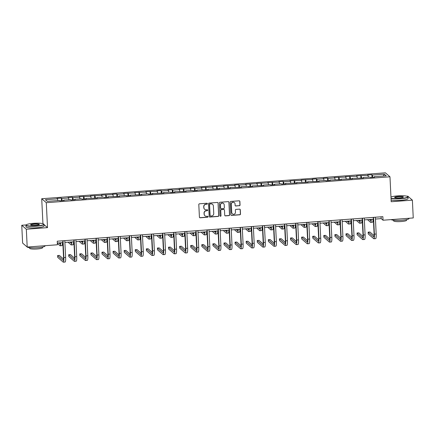<?xml version="1.0" encoding="UTF-8"?>
<svg xmlns="http://www.w3.org/2000/svg" width="435" height="435" viewBox="0 0 435 435"><rect width="100%" height="100%" fill="white"/><g stroke="black" fill="none" stroke-linecap="round" stroke-linejoin="round"><path stroke-width="0.65" d="M207.397 203.694A0.495 0.484 130.9 0 0 206.886 203.243L199.469 203.803A0.707 0.691 130.9 0 0 198.806 204.553L199.42 217.141A0.707 0.691 130.9 0 0 200.154 217.788L207.571 217.228A0.495 0.484 130.9 0 0 207.87 216.364A0.495 0.484 130.9 0 0 207.522 216.249L206.56 216.325A2.267 2.208 130.9 0 1 204.222 214.254L204.167 213.204A2.267 2.208 130.9 0 1 206.293 210.796L207.25 210.725A0.495 0.484 130.9 0 0 207.555 209.86A0.495 0.484 130.9 0 0 207.201 209.746L206.244 209.817A2.267 2.208 130.9 0 1 203.901 207.751L203.852 206.701A2.267 2.208 130.9 0 1 205.972 204.292L206.935 204.222A0.495 0.484 130.9 0 0 207.397 203.694M204.586 209.24A2.267 2.208 130.9 0 1 203.776 207.642L203.727 206.592A2.267 2.208 130.9 0 1 205.853 204.189L206.81 204.113A0.495 0.484 130.9 0 0 207.169 203.308M199.6 217.565A0.707 0.691 130.9 0 0 200.029 217.679L207.446 217.125A0.495 0.484 130.9 0 0 207.805 216.315M204.907 215.744A2.267 2.208 130.9 0 1 204.097 214.145L204.042 213.096A2.267 2.208 130.9 0 1 206.168 210.692L207.131 210.616A0.495 0.484 130.9 0 0 207.484 209.811M239.386 205.744A0.707 0.691 130.9 0 0 240.049 204.988L239.875 201.459A0.707 0.691 130.9 0 0 239.147 200.812L230.909 201.432A0.707 0.691 130.9 0 0 230.245 202.183L230.86 214.77A0.707 0.691 130.9 0 0 231.594 215.417L239.826 214.798A0.707 0.691 130.9 0 0 240.49 214.047L240.283 209.779A0.707 0.691 130.9 0 0 239.549 209.132L236.026 209.398A0.707 0.691 130.9 0 0 235.362 210.148L235.465 212.269A1.898 1.849 130.9 0 1 232.355 213.841A1.898 1.849 130.9 0 1 231.735 212.546L231.328 204.26A1.898 1.849 130.9 0 1 234.438 202.688A1.898 1.849 130.9 0 1 235.063 203.977L235.128 205.358A0.707 0.691 130.9 0 0 235.862 206.005L239.261 205.635A0.707 0.691 130.9 0 0 239.924 204.885L239.75 201.351A0.707 0.691 130.9 0 0 239.576 200.926M391.19 201.731L412.38 200.138L413.25 217.946L383.034 220.224L382.86 216.663L57.241 241.207L57.415 244.769L27.198 247.047L26.328 229.234L47.513 227.635L46.295 202.699L389.972 176.795L391.19 201.731M218.174 203.096A0.707 0.691 130.9 0 0 217.44 202.449L209.208 203.069A0.707 0.691 130.9 0 0 208.544 203.819L209.159 216.407A0.707 0.691 130.9 0 0 209.887 217.054L218.125 216.434A0.707 0.691 130.9 0 0 218.789 215.684L218.049 202.987A0.707 0.691 130.9 0 0 217.875 202.563M220.056 202.248L228.293 201.628A0.707 0.691 130.9 0 1 229.022 202.275L229.642 214.863A0.707 0.691 130.9 0 1 228.979 215.619L225.455 215.88A0.707 0.691 130.9 0 1 224.721 215.233L224.471 210.132A0.707 0.691 130.9 0 0 223.737 209.485L221.399 209.659A0.707 0.691 130.9 0 0 220.735 210.409L220.996 215.727A0.495 0.484 130.9 0 1 220.181 216.141A0.495 0.484 130.9 0 1 220.018 215.798L219.392 203.004A0.707 0.691 130.9 0 1 220.056 202.248M46.295 202.699L41.716 198.73L385.394 172.825L389.972 176.795M371.99 177.306L371.86 174.691L367.597 175.017L368.048 175.408L356.504 175.849L356.956 176.24L345.412 176.686L345.863 177.078L334.319 177.523L334.771 177.915L327.946 178.426L327.495 178.035L323.232 178.361L323.683 178.752L316.859 179.263L316.403 178.872L312.14 179.193L312.591 179.584L301.047 180.03L301.498 180.422L289.96 180.868L290.411 181.259L283.582 181.77L283.131 181.379L278.868 181.7L279.319 182.091L267.775 182.537L268.226 182.928L256.683 183.374L257.134 183.766L245.596 184.212L246.047 184.603L239.217 185.114L238.766 184.723L234.503 185.044L234.954 185.435L223.411 185.881L223.862 186.272L212.318 186.718L212.769 187.11L201.231 187.556L201.682 187.947L194.858 188.458L194.407 188.067L190.138 188.388L190.59 188.779L179.046 189.225L179.497 189.617L172.673 190.133L172.222 189.742L167.959 190.062L168.41 190.454L161.581 190.97L161.129 190.573L156.866 190.9L157.318 191.291L145.774 191.732L146.225 192.123L134.681 192.569L135.133 192.961L123.594 193.406L124.046 193.798L117.216 194.309L116.765 193.918L112.502 194.244L112.953 194.635L101.409 195.076L101.861 195.467L90.317 195.913L90.768 196.305L79.23 196.75L79.681 197.142L72.857 197.653L72.406 197.262L68.137 197.588L68.589 197.979L61.765 198.49L61.313 198.099L57.045 198.42L57.496 198.811L45.414 199.725L47.29 201.356L59.377 200.443L59.829 200.834L64.097 200.513L63.646 200.122L63.581 200.551M371.86 174.691L372.311 175.082L384.399 174.174L386.28 175.805L374.192 176.713L374.644 177.105L370.375 177.431L369.924 177.04L363.1 177.551L363.551 177.942L352.007 178.388L352.459 178.78L340.92 179.225L341.372 179.617L329.828 180.057L330.279 180.449L326.016 180.775L325.559 180.384L318.735 180.895L319.187 181.286L307.648 181.732L308.1 182.124L296.556 182.569L297.007 182.961L285.463 183.401L285.915 183.793L281.652 184.119L281.2 183.722L274.371 184.239L274.822 184.63L270.559 184.951L270.108 184.56L263.284 185.076L263.735 185.468L252.191 185.914L252.643 186.305L248.374 186.626L247.923 186.234L241.099 186.745L241.55 187.137L230.006 187.583L230.458 187.974L218.919 188.42L219.37 188.812L207.827 189.258L208.278 189.649L196.734 190.09L197.185 190.481L192.922 190.802L192.471 190.41L185.647 190.927L186.098 191.318L174.555 191.764L175.006 192.156L170.737 192.477L170.286 192.085L163.462 192.596L163.913 192.993L152.37 193.434L152.821 193.825L148.558 194.146L148.107 193.754L141.283 194.271L141.734 194.662L130.19 195.108L130.641 195.5L126.373 195.821L125.922 195.429L119.098 195.94L119.549 196.332L108.005 196.778L108.462 197.169L104.193 197.49L103.742 197.099L96.918 197.615L97.369 198.007L85.825 198.452L86.277 198.844L82.014 199.165L81.562 198.773L74.733 199.284L75.184 199.676L70.921 200.002L70.47 199.611L63.646 200.122M368.385 177.154L368.048 175.408M361.637 178.089L361.219 175.919M363.1 177.551L363.04 177.98M357.293 177.991L356.956 176.24M350.55 178.921L350.131 176.757M352.007 178.388L351.948 178.818M346.2 178.823L345.863 177.078M339.458 179.758L339.039 177.594M340.92 179.225L340.855 179.655M335.113 179.66L334.771 177.915M328.365 180.596L327.946 178.426M329.828 180.057L329.763 180.492M324.021 180.498L323.683 178.752M317.278 181.433L316.859 179.263M318.735 180.895L318.676 181.324M312.928 181.335L312.591 179.584M306.186 182.265L305.767 180.101M307.648 181.732L307.583 182.162M301.836 182.167L301.498 180.422M295.093 183.102L294.674 180.938M296.556 182.569L296.491 182.999M290.749 183.004L290.411 181.259M284.001 183.94L283.582 181.77M285.463 183.401L285.398 183.836M279.656 183.842L279.319 182.091M272.914 184.777L272.495 182.608M274.371 184.239L274.311 184.668M268.564 184.679L268.226 182.928M261.821 185.609L261.402 183.445M263.284 185.076L263.218 185.506M257.476 185.511L257.134 183.766M250.729 186.446L250.31 184.282M252.191 185.914L252.126 186.343M246.384 186.349L246.047 184.603M239.642 187.284L239.217 185.114M241.099 186.745L241.039 187.175M235.291 187.186L234.954 185.435M228.549 188.121L228.13 185.952M230.006 187.583L229.946 188.012M224.199 188.023L223.862 186.272M217.456 188.953L217.038 186.789M218.919 188.42L218.854 188.85M213.112 188.855L212.769 187.11M206.364 189.791L205.945 187.626M207.827 189.258L207.761 189.687M202.019 189.693L201.682 187.947M195.277 190.628L194.858 188.458M196.734 190.09L196.674 190.519M190.927 190.53L190.59 188.779M184.184 191.465L183.766 189.296M185.647 190.927L185.582 191.356M179.834 191.367L179.497 189.617M173.092 192.297L172.673 190.133M174.555 191.764L174.489 192.194M168.747 192.199L168.41 190.454M161.999 193.135L161.581 190.97M163.462 192.596L163.397 193.031M157.655 193.037L157.318 191.291M150.912 193.972L150.494 191.802M152.37 193.434L152.31 193.863M146.562 193.874L146.225 192.123M139.82 194.809L139.401 192.64M141.283 194.271L141.217 194.701M135.475 194.706L135.133 192.961M128.727 195.641L128.309 193.477M130.19 195.108L130.125 195.538M124.383 195.543L124.046 193.798M117.64 196.479L117.216 194.309M119.098 195.94L119.038 196.375M113.29 196.381L112.953 194.635M106.548 197.316L106.129 195.146M108.005 196.778L107.945 197.207M102.198 197.218L101.861 195.467M95.455 198.148L95.037 195.984M96.918 197.615L96.853 198.045M91.111 198.05L90.768 196.305M84.363 198.985L83.944 196.821M85.825 198.452L85.76 198.882M80.018 198.887L79.681 197.142M73.276 199.823L72.857 197.653M74.733 199.284L74.673 199.719M68.926 199.725L68.589 197.979M62.183 200.66L61.765 198.49M57.833 200.562L57.496 198.811M26.187 224.928L21.75 225.265L26.328 229.234M21.75 225.265L22.62 243.078L27.198 247.047M412.38 200.138L407.802 196.169L406.964 196.228M42.934 223.661L41.716 198.73M375.448 219.05L381.18 218.615L383.034 220.224M57.328 243.024L62.825 242.61M64.897 242.453L73.917 241.773M75.989 241.621L85.01 240.941M87.082 240.783L96.097 240.104M98.169 239.946L107.189 239.266M109.261 239.109L118.282 238.429M120.354 238.277L129.369 237.597M131.446 237.439L140.461 236.76M142.533 236.602L151.554 235.922M153.626 235.765L162.647 235.085M164.718 234.933L173.734 234.253M175.805 234.095L184.826 233.416M186.898 233.258L195.919 232.578M197.99 232.426L207.006 231.741M209.083 231.589L218.098 230.909M220.17 230.751L229.191 230.071M231.262 229.914L240.283 229.234M242.355 229.082L251.37 228.402M253.447 228.244L262.463 227.565M264.534 227.407L273.555 226.727M275.627 226.57L284.648 225.89M286.719 225.738L295.735 225.058M297.806 224.9L306.827 224.221M308.899 224.063L317.92 223.383M319.991 223.226L329.007 222.546M331.084 222.394L340.099 221.714M342.171 221.556L351.192 220.877M353.263 220.719L362.284 220.039M364.356 219.882L373.371 219.202M383.219 176.034L384.399 174.174M372.73 177.252L372.311 175.082M374.192 176.713L374.127 177.148M381.087 216.799L381.18 218.615M61.438 200.714L61.313 198.099M72.531 199.877L72.406 197.262M83.623 199.045L83.493 196.43M94.71 198.208L94.585 195.592M105.803 197.37L105.678 194.755M116.895 196.533L116.765 193.918M127.988 195.701L127.857 193.086M139.075 194.864L138.95 192.248M150.167 194.026L150.042 191.411M161.26 193.189L161.129 190.573M172.352 192.357L172.222 189.742M183.439 191.52L183.314 188.904M194.532 190.682L194.407 188.067M205.624 189.845L205.494 187.235M216.712 189.013L216.586 186.397M227.804 188.176L227.679 185.56M238.897 187.338L238.766 184.723M249.989 186.501L249.859 183.891M261.076 185.669L260.951 183.053M272.169 184.832L272.044 182.216M283.261 183.994L283.131 181.379M294.354 183.157L294.223 180.547M305.441 182.325L305.316 179.709M316.533 181.487L316.403 178.872M327.626 180.65L327.495 178.035M338.713 179.813L338.588 177.203M349.805 178.981L349.68 176.365M360.898 178.143L360.767 175.528M47.513 227.635L44.011 224.601M209.333 216.831A0.707 0.691 130.9 0 0 209.768 216.945L218 216.325A0.707 0.691 130.9 0 0 218.664 215.575L218.049 202.987M210.023 203.988A0.495 0.484 130.9 0 0 209.556 204.515L210.1 215.564A0.495 0.484 130.9 0 0 210.611 216.016L211.622 215.939A2.267 2.208 130.9 0 0 213.748 213.536L213.378 205.983A2.267 2.208 130.9 0 0 211.035 203.912L209.898 203.884A0.495 0.484 130.9 0 0 209.431 204.406L209.556 204.515M210.203 215.842A0.495 0.484 130.9 0 1 209.975 215.456L209.431 204.406M212.568 204.385A2.267 2.208 130.9 0 0 210.91 203.808L211.035 203.912M209.898 203.884L210.91 203.808M224.895 215.662A0.707 0.691 130.9 0 0 225.33 215.776L228.853 215.51A0.707 0.691 130.9 0 0 229.517 214.759L228.902 202.172A0.707 0.691 130.9 0 0 228.728 201.742M224.172 209.599A0.707 0.691 130.9 0 0 223.617 209.376L221.279 209.55A0.707 0.691 130.9 0 0 220.616 210.306L220.996 215.727M220.126 216.081A0.495 0.484 130.9 0 0 220.871 215.619M224.21 204.831A1.898 1.849 130.9 0 0 221.54 203.303A1.898 1.849 130.9 0 0 220.48 205.113L220.621 208.033A0.707 0.691 130.9 0 0 221.355 208.68L223.693 208.506A0.707 0.691 130.9 0 0 224.357 207.751L224.21 204.831M223.525 203.488A1.898 1.849 130.9 0 0 220.355 205.005L220.48 205.113M220.795 208.457A0.707 0.691 130.9 0 1 220.496 207.925L220.355 205.005M235.302 205.788A0.707 0.691 130.9 0 0 235.737 205.902L239.261 205.635M234.373 202.634A1.898 1.849 130.9 0 0 231.202 204.156L231.328 204.26M232.295 213.786A1.898 1.849 130.9 0 1 231.61 212.443L231.202 204.156M231.034 215.2A0.707 0.691 130.9 0 0 231.469 215.314L239.707 214.689A0.707 0.691 130.9 0 0 240.37 213.938L240.158 209.675A0.707 0.691 130.9 0 0 239.984 209.246M60.367 242.795A3.61 0.582 85.7 0 1 60.025 243.975A3.61 0.582 85.7 0 1 59.927 243.937L58.752 242.92M57.349 243.404L60.014 245.715A5.421 0.875 -94.3 0 0 60.16 245.775A5.421 0.875 -94.3 0 0 60.721 242.768M60.16 245.775L61.939 245.644A5.421 0.875 -94.3 0 0 62.493 242.638M63.548 259.042L59.377 255.427L57.599 255.562L57.686 257.341L63.189 262.115A5.421 0.875 -94.3 0 0 63.331 262.174A5.421 0.875 -94.3 0 0 63.853 257.574L63.031 240.767M63.331 262.174L65.109 262.039A5.421 0.875 -94.3 0 0 65.631 257.438L64.81 240.637M62.738 240.794L63.543 257.308A3.61 0.582 85.7 0 1 63.195 260.369A3.61 0.582 85.7 0 1 63.102 260.331L57.599 255.562M33.462 223.329A8.814 1.403 -2.8 0 0 26.269 224.835A8.814 1.403 -2.8 0 0 36.48 225.944A8.814 1.403 -2.8 0 0 43.647 223.987A8.814 1.403 -2.8 0 0 33.462 223.329M43.647 223.987L43.875 224.183A9.032 1.435 177.2 0 1 44 224.411A9.032 1.435 177.2 0 1 36.529 226.195A9.032 1.435 177.2 0 1 25.959 225.292A9.032 1.435 177.2 0 1 26.067 225.058L26.269 224.835M34.218 223.981A4.41 0.701 177.2 0 1 39.319 224.536A4.41 0.701 177.2 0 1 35.724 225.292A4.41 0.701 177.2 0 1 30.629 224.96A4.41 0.701 177.2 0 1 34.218 223.981M39.166 224.65A4.192 0.663 -2.8 0 0 39.166 224.645A4.192 0.663 -2.8 0 0 34.262 224.226A4.192 0.663 -2.8 0 0 30.798 225.058L30.798 225.058M45.044 245.699L45.055 245.927A9.032 1.435 177.2 0 1 37.579 247.711A9.032 1.435 177.2 0 1 27.041 246.911M42.576 247.042L42.608 247.689A6.503 1.033 177.2 0 1 37.225 248.972A6.503 1.033 177.2 0 1 29.618 248.325L29.585 247.678M44 224.411L44.076 225.977A9.032 1.435 177.2 0 1 36.605 227.761A9.032 1.435 177.2 0 1 26.04 226.858L25.959 225.292M391.016 198.175A8.814 1.403 -2.8 0 0 400.494 198.512A8.814 1.403 -2.8 0 0 407.66 196.549A8.814 1.403 -2.8 0 0 397.476 195.891A8.814 1.403 -2.8 0 0 390.962 197.006M407.66 196.549L407.883 196.75A9.032 1.435 177.2 0 1 408.014 196.973A9.032 1.435 177.2 0 1 400.543 198.757A9.032 1.435 177.2 0 1 391.032 198.469M398.232 196.544A4.41 0.701 177.2 0 1 403.332 197.099A4.41 0.701 177.2 0 1 399.738 197.854A4.41 0.701 177.2 0 1 394.643 197.528A4.41 0.701 177.2 0 1 398.232 196.544M403.18 197.213A4.192 0.663 -2.8 0 0 403.18 197.207A4.192 0.663 -2.8 0 0 398.275 196.794A4.192 0.663 -2.8 0 0 394.806 197.62A4.192 0.663 -2.8 0 0 394.811 197.62M409.058 218.267L409.069 218.49A9.032 1.435 177.2 0 1 401.592 220.273A9.032 1.435 177.2 0 1 391.174 219.61M406.589 219.61L406.622 220.251A6.503 1.033 177.2 0 1 401.239 221.535A6.503 1.033 177.2 0 1 393.631 220.888L393.599 220.24M408.014 196.973L408.09 198.539A9.032 1.435 177.2 0 1 400.619 200.323A9.032 1.435 177.2 0 1 391.108 200.035M71.46 241.958A3.61 0.582 85.7 0 1 71.117 243.143A3.61 0.582 85.7 0 1 71.019 243.1L69.845 242.083M68.039 242.219L71.106 244.883A5.421 0.875 -94.3 0 0 71.253 244.943A5.421 0.875 -94.3 0 0 71.808 241.936M71.253 244.943L73.031 244.807A5.421 0.875 -94.3 0 0 73.586 241.8M82.547 241.126A3.61 0.582 85.7 0 1 82.21 242.306A3.61 0.582 85.7 0 1 82.112 242.262L80.937 241.246M79.126 241.381L82.199 244.046A5.421 0.875 -94.3 0 0 82.345 244.106A5.421 0.875 -94.3 0 0 82.9 241.099M82.345 244.106L84.124 243.97A5.421 0.875 -94.3 0 0 84.678 240.963M74.635 258.205L70.47 254.595L68.692 254.725L68.779 256.509L74.276 261.277A5.421 0.875 -94.3 0 0 74.423 261.337A5.421 0.875 -94.3 0 0 74.945 256.737L74.124 239.935M74.423 261.337L76.201 261.201A5.421 0.875 -94.3 0 0 76.723 256.606L75.902 239.799M73.825 239.957L74.635 256.471A3.61 0.582 85.7 0 1 74.287 259.537A3.61 0.582 85.7 0 1 74.189 259.494L68.692 254.725M85.728 257.373L81.562 253.757L79.784 253.888L79.871 255.671L85.369 260.44A5.421 0.875 -94.3 0 0 85.516 260.5A5.421 0.875 -94.3 0 0 86.038 255.905L85.211 239.098M85.516 260.5L87.294 260.369A5.421 0.875 -94.3 0 0 87.81 255.769L86.989 238.962M84.917 239.119L85.728 255.633A3.61 0.582 85.7 0 1 85.38 258.7A3.61 0.582 85.7 0 1 85.282 258.662L79.784 253.888M93.639 240.289A3.61 0.582 85.7 0 1 93.297 241.468A3.61 0.582 85.7 0 1 93.204 241.43L92.03 240.408M90.219 240.544L93.291 243.208A5.421 0.875 -94.3 0 0 93.433 243.268A5.421 0.875 -94.3 0 0 93.993 240.261M93.433 243.268L95.211 243.138A5.421 0.875 -94.3 0 0 95.771 240.125M104.732 239.451A3.61 0.582 85.7 0 1 104.389 240.631A3.61 0.582 85.7 0 1 104.291 240.593L103.117 239.576M101.311 239.712L104.378 242.377A5.421 0.875 -94.3 0 0 104.525 242.436A5.421 0.875 -94.3 0 0 105.08 239.424M104.525 242.436L106.303 242.3A5.421 0.875 -94.3 0 0 106.858 239.293M115.819 238.614A3.61 0.582 85.7 0 1 115.482 239.799A3.61 0.582 85.7 0 1 115.384 239.756L114.209 238.739M112.399 238.875L115.471 241.539A5.421 0.875 -94.3 0 0 115.618 241.599A5.421 0.875 -94.3 0 0 116.172 238.592M115.618 241.599L117.396 241.463A5.421 0.875 -94.3 0 0 117.95 238.456M96.82 256.536L92.65 252.92L90.877 253.056L90.964 254.834L96.461 259.603A5.421 0.875 -94.3 0 0 96.608 259.668A5.421 0.875 -94.3 0 0 97.125 255.068L96.304 238.26M96.608 259.668L98.381 259.532A5.421 0.875 -94.3 0 0 98.903 254.932L98.082 238.13M96.01 238.282L96.815 254.796A3.61 0.582 85.7 0 1 96.472 257.863A3.61 0.582 85.7 0 1 96.374 257.825L90.877 253.056M107.913 255.698L103.742 252.082L101.964 252.218L102.051 254.002L107.548 258.771A5.421 0.875 -94.3 0 0 107.695 258.83A5.421 0.875 -94.3 0 0 108.217 254.23L107.396 237.423M107.695 258.83L109.473 258.694A5.421 0.875 -94.3 0 0 109.995 254.094L109.174 237.292M107.102 237.45L107.907 253.964A3.61 0.582 85.7 0 1 107.559 257.031A3.61 0.582 85.7 0 1 107.461 256.987L101.964 252.218M119 254.867L114.835 251.251L113.056 251.381L113.144 253.165L118.641 257.933A5.421 0.875 -94.3 0 0 118.788 257.993A5.421 0.875 -94.3 0 0 119.31 253.393L118.489 236.591M118.788 257.993L120.566 257.857A5.421 0.875 -94.3 0 0 121.088 253.262L120.261 236.455M118.189 236.613L119 253.126A3.61 0.582 85.7 0 1 118.652 256.193A3.61 0.582 85.7 0 1 118.554 256.15L113.056 251.381M126.911 237.782A3.61 0.582 85.7 0 1 126.574 238.962A3.61 0.582 85.7 0 1 126.476 238.918L125.302 237.901M123.491 238.037L126.563 240.702A5.421 0.875 -94.3 0 0 126.71 240.762A5.421 0.875 -94.3 0 0 127.265 237.755M126.71 240.762L128.488 240.626A5.421 0.875 -94.3 0 0 129.043 237.619M130.092 254.029L125.927 250.413L124.149 250.544L124.236 252.327L129.733 257.096A5.421 0.875 -94.3 0 0 129.88 257.156A5.421 0.875 -94.3 0 0 130.397 252.561L129.576 235.754M129.88 257.156L131.658 257.025A5.421 0.875 -94.3 0 0 132.175 252.425L131.354 235.618M129.282 235.775L130.092 252.289A3.61 0.582 85.7 0 1 129.744 255.356A3.61 0.582 85.7 0 1 129.646 255.318L124.149 250.544M138.004 236.944A3.61 0.582 85.7 0 1 137.661 238.124A3.61 0.582 85.7 0 1 137.569 238.086L136.394 237.064M134.584 237.2L137.656 239.864A5.421 0.875 -94.3 0 0 137.797 239.924A5.421 0.875 -94.3 0 0 138.357 236.917M137.797 239.924L139.575 239.794A5.421 0.875 -94.3 0 0 140.13 236.787M141.185 253.192L137.014 249.576L135.242 249.712L135.328 251.49L140.826 256.264A5.421 0.875 -94.3 0 0 140.967 256.324A5.421 0.875 -94.3 0 0 141.489 251.724L140.668 234.916M140.967 256.324L142.745 256.188A5.421 0.875 -94.3 0 0 143.267 251.588L142.446 234.786M140.375 234.938L141.179 251.457A3.61 0.582 85.7 0 1 140.837 254.518A3.61 0.582 85.7 0 1 140.739 254.48L135.242 249.712M149.096 236.107A3.61 0.582 85.7 0 1 148.754 237.287A3.61 0.582 85.7 0 1 148.656 237.249L147.481 236.232M145.676 236.368L148.743 239.032A5.421 0.875 -94.3 0 0 148.89 239.092A5.421 0.875 -94.3 0 0 149.444 236.08M148.89 239.092L150.668 238.956A5.421 0.875 -94.3 0 0 151.222 235.949M152.277 252.354L148.107 248.738L146.329 248.874L146.416 250.658L151.913 255.427A5.421 0.875 -94.3 0 0 152.06 255.486A5.421 0.875 -94.3 0 0 152.582 250.886L151.761 234.084M152.06 255.486L153.838 255.35A5.421 0.875 -94.3 0 0 154.36 250.75L153.539 233.948M151.462 234.106L152.272 250.62A3.61 0.582 85.7 0 1 151.924 253.687A3.61 0.582 85.7 0 1 151.826 253.643L146.329 248.874M160.183 235.275A3.61 0.582 85.7 0 1 159.846 236.455A3.61 0.582 85.7 0 1 159.748 236.412L158.574 235.395M156.763 235.531L159.835 238.195A5.421 0.875 -94.3 0 0 159.982 238.255A5.421 0.875 -94.3 0 0 160.537 235.248M159.982 238.255L161.76 238.119A5.421 0.875 -94.3 0 0 162.315 235.112M163.364 251.522L159.199 247.906L157.421 248.037L157.508 249.82L163.005 254.589A5.421 0.875 -94.3 0 0 163.152 254.649A5.421 0.875 -94.3 0 0 163.674 250.049L162.848 233.247M163.152 254.649L164.93 254.513A5.421 0.875 -94.3 0 0 165.452 249.918L164.626 233.111M162.554 233.269L163.364 249.782A3.61 0.582 85.7 0 1 163.016 252.849A3.61 0.582 85.7 0 1 162.918 252.806L157.421 248.037M171.276 234.438A3.61 0.582 85.7 0 1 170.939 235.618A3.61 0.582 85.7 0 1 170.841 235.58L169.666 234.557M167.856 234.693L170.928 237.358A5.421 0.875 -94.3 0 0 171.075 237.418A5.421 0.875 -94.3 0 0 171.629 234.411M171.075 237.418L172.847 237.282A5.421 0.875 -94.3 0 0 173.407 234.275M174.457 250.685L170.292 247.069L168.514 247.205L168.601 248.983L174.098 253.752A5.421 0.875 -94.3 0 0 174.245 253.812A5.421 0.875 -94.3 0 0 174.761 249.217L173.94 232.41M174.245 253.812L176.023 253.681A5.421 0.875 -94.3 0 0 176.539 249.081L175.718 232.274M173.647 232.431L174.451 248.945A3.61 0.582 85.7 0 1 174.109 252.012A3.61 0.582 85.7 0 1 174.011 251.974L168.514 247.205M182.368 233.6A3.61 0.582 85.7 0 1 182.026 234.78A3.61 0.582 85.7 0 1 181.928 234.742L180.753 233.72M178.948 233.856L182.015 236.52A5.421 0.875 -94.3 0 0 182.162 236.58A5.421 0.875 -94.3 0 0 182.722 233.573M182.162 236.58L183.94 236.45A5.421 0.875 -94.3 0 0 184.494 233.443M185.549 249.848L181.379 246.232L179.601 246.368L179.688 248.146L185.19 252.92A5.421 0.875 -94.3 0 0 185.332 252.98A5.421 0.875 -94.3 0 0 185.854 248.38L185.033 231.572M185.332 252.98L187.11 252.844A5.421 0.875 -94.3 0 0 187.632 248.244L186.811 231.442M184.739 231.594L185.544 248.113A3.61 0.582 85.7 0 1 185.196 251.174A3.61 0.582 85.7 0 1 185.103 251.136L179.601 246.368M193.461 232.763A3.61 0.582 85.7 0 1 193.118 233.943A3.61 0.582 85.7 0 1 193.02 233.905L191.846 232.888M190.041 233.024L193.107 235.688A5.421 0.875 -94.3 0 0 193.254 235.748A5.421 0.875 -94.3 0 0 193.809 232.736M193.254 235.748L195.032 235.612A5.421 0.875 -94.3 0 0 195.587 232.605M196.636 249.01L192.471 245.394L190.693 245.53L190.78 247.314L196.277 252.082A5.421 0.875 -94.3 0 0 196.424 252.142A5.421 0.875 -94.3 0 0 196.946 247.542L196.125 230.74M196.424 252.142L198.202 252.006A5.421 0.875 -94.3 0 0 198.724 247.412L197.903 230.604M195.826 230.762L196.636 247.276A3.61 0.582 85.7 0 1 196.288 250.342A3.61 0.582 85.7 0 1 196.19 250.299L190.693 245.53M204.548 231.931A3.61 0.582 85.7 0 1 204.211 233.111A3.61 0.582 85.7 0 1 204.113 233.068L202.938 232.051M201.128 232.187L204.2 234.851A5.421 0.875 -94.3 0 0 204.347 234.911A5.421 0.875 -94.3 0 0 204.901 231.904M204.347 234.911L206.125 234.775A5.421 0.875 -94.3 0 0 206.679 231.768M207.729 248.178L203.564 244.562L201.786 244.693L201.873 246.476L207.37 251.245A5.421 0.875 -94.3 0 0 207.517 251.305A5.421 0.875 -94.3 0 0 208.039 246.705L207.212 229.903M207.517 251.305L209.295 251.169A5.421 0.875 -94.3 0 0 209.811 246.574L208.99 229.767M206.919 229.925L207.729 246.438A3.61 0.582 85.7 0 1 207.381 249.505A3.61 0.582 85.7 0 1 207.283 249.467L201.786 244.693M215.64 231.094A3.61 0.582 85.7 0 1 215.298 232.274A3.61 0.582 85.7 0 1 215.205 232.236L214.031 231.213M212.22 231.349L215.292 234.014A5.421 0.875 -94.3 0 0 215.434 234.073A5.421 0.875 -94.3 0 0 215.994 231.067M215.434 234.073L217.212 233.938A5.421 0.875 -94.3 0 0 217.772 230.931M218.821 247.341L214.651 243.725L212.878 243.861L212.965 245.639L218.462 250.408A5.421 0.875 -94.3 0 0 218.609 250.468A5.421 0.875 -94.3 0 0 219.126 245.873L218.305 229.066M218.609 250.468L220.382 250.337A5.421 0.875 -94.3 0 0 220.904 245.737L220.083 228.93M218.011 229.087L218.816 245.601A3.61 0.582 85.7 0 1 218.473 248.668A3.61 0.582 85.7 0 1 218.375 248.63L212.878 243.861M226.733 230.256A3.61 0.582 85.7 0 1 226.39 231.436A3.61 0.582 85.7 0 1 226.292 231.398L225.118 230.376M223.313 230.517L226.379 233.176A5.421 0.875 -94.3 0 0 226.526 233.236A5.421 0.875 -94.3 0 0 227.081 230.229M226.526 233.236L228.304 233.106A5.421 0.875 -94.3 0 0 228.859 230.099M229.914 246.504L225.743 242.888L223.965 243.024L224.052 244.802L229.549 249.576A5.421 0.875 -94.3 0 0 229.696 249.636A5.421 0.875 -94.3 0 0 230.218 245.035L229.397 228.228M229.696 249.636L231.474 249.5A5.421 0.875 -94.3 0 0 231.996 244.9L231.175 228.098M229.104 228.25L229.908 244.769A3.61 0.582 85.7 0 1 229.56 247.83A3.61 0.582 85.7 0 1 229.462 247.792L223.965 243.024M237.82 229.419A3.61 0.582 85.7 0 1 237.483 230.599A3.61 0.582 85.7 0 1 237.385 230.561L236.21 229.544M234.4 229.68L237.472 232.344A5.421 0.875 -94.3 0 0 237.619 232.404A5.421 0.875 -94.3 0 0 238.173 229.392M237.619 232.404L239.397 232.268A5.421 0.875 -94.3 0 0 239.951 229.261M241.001 245.666L236.836 242.05L235.058 242.186L235.145 243.97L240.642 248.738A5.421 0.875 -94.3 0 0 240.789 248.798A5.421 0.875 -94.3 0 0 241.311 244.198L240.49 227.396M240.789 248.798L242.567 248.662A5.421 0.875 -94.3 0 0 243.089 244.068L242.262 227.26M240.191 227.418L241.001 243.932A3.61 0.582 85.7 0 1 240.653 246.998A3.61 0.582 85.7 0 1 240.555 246.955L235.058 242.186M248.912 228.587A3.61 0.582 85.7 0 1 248.575 229.767A3.61 0.582 85.7 0 1 248.477 229.724L247.303 228.707M245.492 228.843L248.564 231.507A5.421 0.875 -94.3 0 0 248.711 231.567A5.421 0.875 -94.3 0 0 249.266 228.56M248.711 231.567L250.489 231.431A5.421 0.875 -94.3 0 0 251.044 228.424M252.093 244.834L247.928 241.218L246.15 241.349L246.237 243.132L251.734 247.901A5.421 0.875 -94.3 0 0 251.881 247.961A5.421 0.875 -94.3 0 0 252.398 243.361L251.577 226.559M251.881 247.961L253.659 247.83A5.421 0.875 -94.3 0 0 254.176 243.23L253.355 226.423M251.283 226.581L252.093 243.094A3.61 0.582 85.7 0 1 251.745 246.161A3.61 0.582 85.7 0 1 251.647 246.123L246.15 241.349M260.005 227.75A3.61 0.582 85.7 0 1 259.662 228.93A3.61 0.582 85.7 0 1 259.565 228.892L258.395 227.869M256.585 228.005L259.657 230.67A5.421 0.875 -94.3 0 0 259.798 230.729A5.421 0.875 -94.3 0 0 260.358 227.722M259.798 230.729L261.576 230.599A5.421 0.875 -94.3 0 0 262.131 227.587M263.186 243.997L259.015 240.381L257.237 240.517L257.33 242.295L262.827 247.064A5.421 0.875 -94.3 0 0 262.968 247.123A5.421 0.875 -94.3 0 0 263.49 242.529L262.669 225.721M262.968 247.123L264.746 246.993A5.421 0.875 -94.3 0 0 265.268 242.393L264.447 225.586M262.376 225.743L263.18 242.257A3.61 0.582 85.7 0 1 262.832 245.324A3.61 0.582 85.7 0 1 262.74 245.286L257.237 240.517M271.097 226.912A3.61 0.582 85.7 0 1 270.755 228.092A3.61 0.582 85.7 0 1 270.657 228.054L269.483 227.032M267.677 227.173L270.744 229.832A5.421 0.875 -94.3 0 0 270.891 229.892A5.421 0.875 -94.3 0 0 271.445 226.885M270.891 229.892L272.669 229.762A5.421 0.875 -94.3 0 0 273.224 226.755M274.278 243.16L270.108 239.544L268.33 239.68L268.417 241.458L273.914 246.232A5.421 0.875 -94.3 0 0 274.061 246.292A5.421 0.875 -94.3 0 0 274.583 241.691L273.762 224.884M274.061 246.292L275.839 246.156A5.421 0.875 -94.3 0 0 276.361 241.555L275.54 224.754M273.463 224.906L274.273 241.425A3.61 0.582 85.7 0 1 273.925 244.486A3.61 0.582 85.7 0 1 273.827 244.448L268.33 239.68M282.185 226.075A3.61 0.582 85.7 0 1 281.847 227.255A3.61 0.582 85.7 0 1 281.749 227.217L280.575 226.2M278.764 226.336L281.837 229A5.421 0.875 -94.3 0 0 281.983 229.06A5.421 0.875 -94.3 0 0 282.538 226.053M281.983 229.06L283.761 228.924A5.421 0.875 -94.3 0 0 284.316 225.917M285.365 242.322L281.2 238.706L279.422 238.842L279.509 240.626L285.007 245.394A5.421 0.875 -94.3 0 0 285.153 245.454A5.421 0.875 -94.3 0 0 285.675 240.854L284.849 224.052M285.153 245.454L286.931 245.318A5.421 0.875 -94.3 0 0 287.448 240.724L286.627 223.916M284.555 224.074L285.365 240.588A3.61 0.582 85.7 0 1 285.017 243.654A3.61 0.582 85.7 0 1 284.92 243.611L279.422 238.842M293.277 225.243A3.61 0.582 85.7 0 1 292.94 226.423A3.61 0.582 85.7 0 1 292.842 226.379L291.667 225.363M289.857 225.499L292.929 228.163A5.421 0.875 -94.3 0 0 293.076 228.223A5.421 0.875 -94.3 0 0 293.63 225.216M293.076 228.223L294.848 228.087A5.421 0.875 -94.3 0 0 295.408 225.08M296.458 241.49L292.293 237.874L290.515 238.005L290.602 239.788L296.099 244.557A5.421 0.875 -94.3 0 0 296.246 244.617A5.421 0.875 -94.3 0 0 296.762 240.017L295.941 223.215M296.246 244.617L298.024 244.486A5.421 0.875 -94.3 0 0 298.54 239.886L297.719 223.079M295.648 223.237L296.452 239.75A3.61 0.582 85.7 0 1 296.11 242.817A3.61 0.582 85.7 0 1 296.012 242.779L290.515 238.005M304.369 224.406A3.61 0.582 85.7 0 1 304.027 225.586A3.61 0.582 85.7 0 1 303.929 225.547L302.755 224.525M300.949 224.661L304.016 227.326A5.421 0.875 -94.3 0 0 304.163 227.385A5.421 0.875 -94.3 0 0 304.717 224.378M304.163 227.385L305.941 227.255A5.421 0.875 -94.3 0 0 306.496 224.242M307.55 240.653L303.38 237.037L301.602 237.173L301.689 238.951L307.192 243.72A5.421 0.875 -94.3 0 0 307.333 243.779A5.421 0.875 -94.3 0 0 307.855 239.185L307.034 222.377M307.333 243.779L309.111 243.649A5.421 0.875 -94.3 0 0 309.633 239.049L308.812 222.247M306.74 222.399L307.545 238.913A3.61 0.582 85.7 0 1 307.197 241.98A3.61 0.582 85.7 0 1 307.105 241.942L301.602 237.173M315.457 223.568A3.61 0.582 85.7 0 1 315.119 224.748A3.61 0.582 85.7 0 1 315.022 224.71L313.847 223.693M312.042 223.829L315.109 226.488A5.421 0.875 -94.3 0 0 315.255 226.548A5.421 0.875 -94.3 0 0 315.81 223.541M315.255 226.548L317.033 226.417A5.421 0.875 -94.3 0 0 317.588 223.411M318.637 239.815L314.472 236.2L312.694 236.335L312.781 238.114L318.279 242.888A5.421 0.875 -94.3 0 0 318.425 242.947A5.421 0.875 -94.3 0 0 318.947 238.347L318.126 221.54M318.425 242.947L320.203 242.812A5.421 0.875 -94.3 0 0 320.726 238.211L319.904 221.41M317.827 221.567L318.637 238.081A3.61 0.582 85.7 0 1 318.289 241.142A3.61 0.582 85.7 0 1 318.192 241.104L312.694 236.335M326.549 222.731A3.61 0.582 85.7 0 1 326.212 223.911A3.61 0.582 85.7 0 1 326.114 223.873L324.94 222.856M323.129 222.992L326.201 225.656A5.421 0.875 -94.3 0 0 326.348 225.716A5.421 0.875 -94.3 0 0 326.902 222.709M326.348 225.716L328.126 225.58A5.421 0.875 -94.3 0 0 328.681 222.573M329.73 238.978L325.565 235.368L323.787 235.498L323.874 237.282L329.371 242.05A5.421 0.875 -94.3 0 0 329.518 242.11A5.421 0.875 -94.3 0 0 330.04 237.51L329.213 220.708M329.518 242.11L331.296 241.974A5.421 0.875 -94.3 0 0 331.813 237.379L330.991 220.572M328.92 220.73L329.73 237.244A3.61 0.582 85.7 0 1 329.382 240.31A3.61 0.582 85.7 0 1 329.284 240.267L323.787 235.498M337.642 221.899A3.61 0.582 85.7 0 1 337.299 223.079A3.61 0.582 85.7 0 1 337.207 223.035L336.032 222.019M334.221 222.154L337.294 224.819A5.421 0.875 -94.3 0 0 337.435 224.879A5.421 0.875 -94.3 0 0 337.995 221.872M337.435 224.879L339.213 224.743A5.421 0.875 -94.3 0 0 339.773 221.736M340.822 238.146L336.652 234.53L334.879 234.661L334.966 236.444L340.464 241.213A5.421 0.875 -94.3 0 0 340.61 241.273A5.421 0.875 -94.3 0 0 341.127 236.678L340.306 219.871M340.61 241.273L342.383 241.142A5.421 0.875 -94.3 0 0 342.905 236.542L342.084 219.735M340.012 219.892L340.817 236.406A3.61 0.582 85.7 0 1 340.474 239.473A3.61 0.582 85.7 0 1 340.377 239.435L334.879 234.661M348.734 221.062A3.61 0.582 85.7 0 1 348.392 222.242A3.61 0.582 85.7 0 1 348.294 222.203L347.119 221.181M345.314 221.317L348.381 223.981A5.421 0.875 -94.3 0 0 348.527 224.041A5.421 0.875 -94.3 0 0 349.082 221.034M348.527 224.041L350.305 223.911A5.421 0.875 -94.3 0 0 350.86 220.898M351.915 237.309L347.744 233.693L345.966 233.829L346.053 235.607L351.551 240.376A5.421 0.875 -94.3 0 0 351.697 240.435A5.421 0.875 -94.3 0 0 352.219 235.841L351.398 219.033M351.697 240.435L353.476 240.305A5.421 0.875 -94.3 0 0 353.998 235.705L353.176 218.903M351.105 219.055L351.91 235.569A3.61 0.582 85.7 0 1 351.562 238.636A3.61 0.582 85.7 0 1 351.464 238.597L345.966 233.829M359.821 220.224A3.61 0.582 85.7 0 1 359.484 221.404A3.61 0.582 85.7 0 1 359.386 221.366L358.212 220.349M356.401 220.485L359.473 223.144A5.421 0.875 -94.3 0 0 359.62 223.209A5.421 0.875 -94.3 0 0 360.175 220.197M359.62 223.209L361.398 223.073A5.421 0.875 -94.3 0 0 361.953 220.066M363.002 236.471L358.837 232.855L357.059 232.991L357.146 234.769L362.643 239.544A5.421 0.875 -94.3 0 0 362.79 239.603A5.421 0.875 -94.3 0 0 363.312 235.003L362.491 218.196M362.79 239.603L364.568 239.467A5.421 0.875 -94.3 0 0 365.09 234.867L364.264 218.065M362.192 218.223L363.002 234.737A3.61 0.582 85.7 0 1 362.654 237.804A3.61 0.582 85.7 0 1 362.556 237.76L357.059 232.991M370.914 219.387A3.61 0.582 85.7 0 1 370.576 220.572A3.61 0.582 85.7 0 1 370.479 220.529L369.304 219.512M367.493 219.648L370.566 222.312A5.421 0.875 -94.3 0 0 370.712 222.372A5.421 0.875 -94.3 0 0 371.267 219.365M370.712 222.372L372.485 222.236A5.421 0.875 -94.3 0 0 373.045 219.229M374.095 235.634L369.929 232.024L368.151 232.154L368.238 233.938L373.736 238.706A5.421 0.875 -94.3 0 0 373.882 238.766A5.421 0.875 -94.3 0 0 374.399 234.166L373.578 217.364M373.882 238.766L375.661 238.63A5.421 0.875 -94.3 0 0 376.177 234.035L375.356 217.228M373.284 217.386L374.095 233.899A3.61 0.582 85.7 0 1 373.747 236.966A3.61 0.582 85.7 0 1 373.649 236.923L368.151 232.154M63.853 257.574L65.631 257.438M74.945 256.737L76.723 256.606M86.038 255.905L87.81 255.769M97.125 255.068L98.903 254.932M108.217 254.23L109.995 254.094M119.31 253.393L121.088 253.262M130.397 252.561L132.175 252.425M141.489 251.724L143.267 251.588M152.582 250.886L154.36 250.75M163.674 250.049L165.452 249.918M174.761 249.217L176.539 249.081M185.854 248.38L187.632 248.244M196.946 247.542L198.724 247.412M208.039 246.705L209.811 246.574M219.126 245.873L220.904 245.737M230.218 245.035L231.996 244.9M241.311 244.198L243.089 244.068M252.398 243.361L254.176 243.23M263.49 242.529L265.268 242.393M274.583 241.691L276.361 241.555M285.675 240.854L287.448 240.724M296.762 240.017L298.54 239.886M307.855 239.185L309.633 239.049M318.947 238.347L320.726 238.211M330.04 237.51L331.813 237.379M341.127 236.678L342.905 236.542M352.219 235.841L353.998 235.705M363.312 235.003L365.09 234.867M374.399 234.166L376.177 234.035"/></g></svg>

